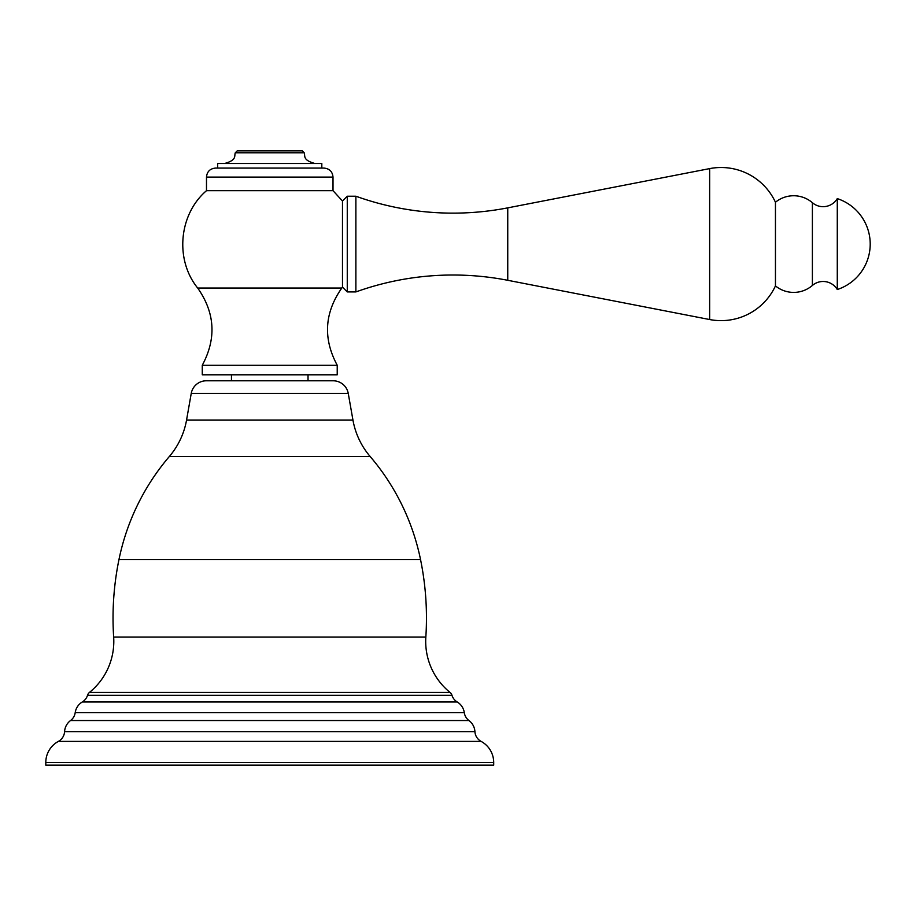 <?xml version="1.0" encoding="UTF-8"?>
<svg xmlns="http://www.w3.org/2000/svg" width="916" height="916" viewBox="0 0 916 916"><rect width="100%" height="100%" fill="white"/><g stroke="black" fill="none" stroke-linecap="round" stroke-linejoin="round"><path stroke-width="1.37" d="M231.462 380.793L231.462 374.804L269.751 374.804L202.276 374.804L202.276 365.244L337.225 365.244L337.225 374.804L269.751 374.804M191.238 393.445L186.555 420.055A76.566 76.566 0 0 1 169.357 456.489A229.687 229.687 0 0 0 118.966 559.562A290.945 290.945 0 0 0 113.664 637.089A65.654 65.654 0 0 1 89.47 692.404A5.931 5.931 0 0 0 87.535 695.278A11.862 11.862 0 0 1 82.291 701.977A14.931 14.931 0 0 0 75.192 712.694A11.862 11.862 0 0 1 70.543 720.537A14.931 14.931 0 0 0 64.578 731.644A11.862 11.862 0 0 1 58.361 741.41A23.93 23.93 0 0 0 45.8 762.456L45.8 765.135L493.701 765.135L493.701 762.456A23.93 23.93 0 0 0 481.14 741.41A11.862 11.862 0 0 1 474.923 731.644A14.931 14.931 0 0 0 468.958 720.537A11.862 11.862 0 0 1 464.309 712.694A14.931 14.931 0 0 0 457.21 701.977A11.862 11.862 0 0 1 451.966 695.278A5.931 5.931 0 0 0 450.019 692.404A65.654 65.654 0 0 1 425.837 637.089A290.945 290.945 0 0 0 420.536 559.562A229.687 229.687 0 0 0 370.144 456.489A76.566 76.566 0 0 1 352.946 420.055L348.252 393.445A15.309 15.309 0 0 0 333.172 380.793L206.318 380.793A15.309 15.309 0 0 0 191.238 393.445L348.252 393.445M206.318 380.793L333.172 380.793M308.028 374.804L308.028 380.793M342.481 268.388L342.481 201.016L347.267 196.219L347.267 291.929L342.492 287.155L342.481 201.016L333.012 190.677L206.489 190.677C178.792 214.401 174.693 259.732 197.696 288.048L341.805 288.048C324.436 312.837 322.901 338.565 337.225 365.244M342.481 277.811L342.481 274.972M324.012 168.086L215.489 168.086C210.016 168.624 207.016 171.624 206.489 177.086L333.012 177.086C332.474 171.624 329.474 168.624 324.012 168.086M321.814 168.086L321.814 163.495L217.687 163.495L217.687 168.086M235.298 152.777L237.21 150.865L302.291 150.865L304.204 152.777L235.298 152.777C234.072 155.96 237.187 160.025 224.58 163.495M347.267 291.929L355.877 291.929L355.877 196.219A287.109 287.109 0 0 0 507.75 207.863L709.648 168.613A59.906 59.906 0 0 1 775.451 202.253A28.717 28.717 0 0 1 812.389 202.699A16.465 16.465 0 0 0 837.281 198.612A47.85 47.85 0 0 1 837.281 289.536L837.281 198.612M347.267 196.219L355.877 196.219M355.877 291.929A287.109 287.109 0 0 1 507.75 280.296L709.648 319.535A59.906 59.906 0 0 0 775.451 285.895L775.451 202.253M775.451 285.895A28.717 28.717 0 0 0 812.389 285.46A16.465 16.465 0 0 1 837.281 289.536M45.8 765.135L493.701 765.135M169.357 456.489L370.144 456.489M118.966 559.562L420.536 559.562M186.555 420.055L352.946 420.055M507.75 280.296L507.75 207.863M709.648 319.535L709.648 168.613M812.389 285.46L812.389 202.699M113.664 637.089L425.837 637.089M89.47 692.404L450.019 692.404M87.535 695.278L451.966 695.278M82.291 701.977L457.21 701.977M75.192 712.694L464.309 712.694M70.543 720.537L468.958 720.537M64.578 731.644L474.923 731.644M58.361 741.41L481.14 741.41M45.8 762.456L493.701 762.456M202.276 365.244C216.588 338.565 215.065 312.837 197.696 288.048M341.805 288.048L342.492 287.155M206.489 177.086L206.489 190.677M333.012 190.677L333.012 177.086M304.204 152.777C305.429 155.96 302.314 160.025 314.921 163.495"/></g></svg>
